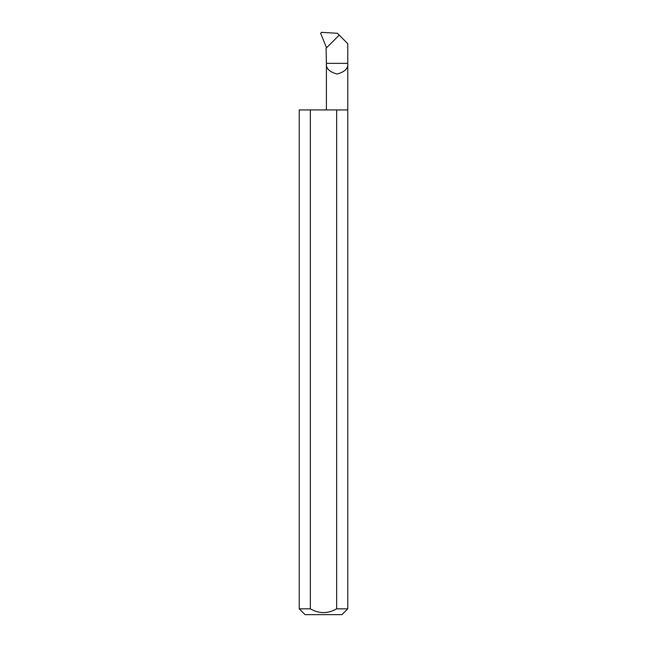 <?xml version="1.0" encoding="UTF-8"?>
<svg xmlns="http://www.w3.org/2000/svg" width="647" height="647" viewBox="0 0 647 647"><rect width="100%" height="100%" fill="white"/><g stroke="black" fill="none" stroke-linecap="round" stroke-linejoin="round"><path stroke-width="0.97" d="M347.762 608.827L336.666 608.827C327.883 613.857 319.108 613.857 310.334 608.827L299.238 608.827L305.06 614.65L341.94 614.65L347.762 608.827L347.762 63.341L326.411 63.341L326.072 48.266L339.222 35.116L347.762 43.656L347.762 63.341C348.369 68.396 344.811 71.954 337.087 74.025C329.363 71.954 325.805 68.396 326.411 63.341L326.411 109.933M336.666 608.827L336.666 109.933L347.762 109.933M299.238 608.827L299.238 109.933L310.334 109.933L310.334 608.827M339.222 35.116L337.378 33.28L321.454 32.35L320.629 33.28L326.549 47.789M336.666 109.933L310.334 109.933"/></g></svg>
